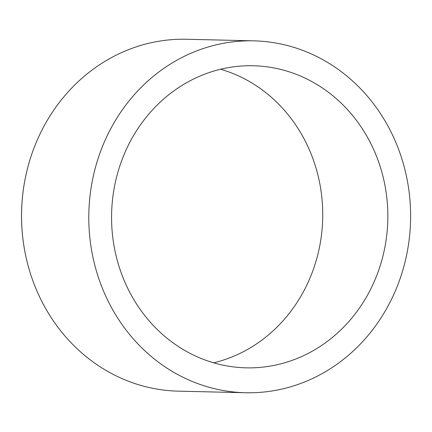 <?xml version="1.0" encoding="UTF-8"?>
<svg xmlns="http://www.w3.org/2000/svg" width="432" height="432" viewBox="0 0 432 432"><rect width="100%" height="100%" fill="white"/><g stroke="black" fill="none" stroke-linecap="round" stroke-linejoin="round"><path stroke-width="0.65" d="M262.289 41.294A175.997 160.904 91.4 0 0 253.876 40.851A175.997 160.904 91.4 0 0 88.846 212.987A175.997 160.904 91.4 0 0 245.538 392.742A175.997 160.904 91.4 0 0 410.4 225.212A175.997 160.904 91.4 0 0 262.289 41.294M253.876 40.851L186.624 39.258A175.997 160.904 91.4 0 0 28.593 164.414A175.997 160.904 91.4 0 0 26.357 258.649A175.997 160.904 91.4 0 0 169.879 390.706A175.997 160.904 91.4 0 0 178.292 391.149L245.538 392.742M260.507 66.128A151.092 138.132 91.4 0 0 253.282 65.75A151.092 138.132 91.4 0 0 111.613 213.527A151.092 138.132 91.4 0 0 246.127 367.843A151.092 138.132 91.4 0 0 387.661 224.019A151.092 138.132 91.4 0 0 260.507 66.128M213.673 362.815A151.092 138.132 91.4 0 0 322.693 218.527A151.092 138.132 91.4 0 0 220.628 69.233M28.593 164.414A191.365 191.365 0 0 0 26.357 258.649"/></g></svg>
